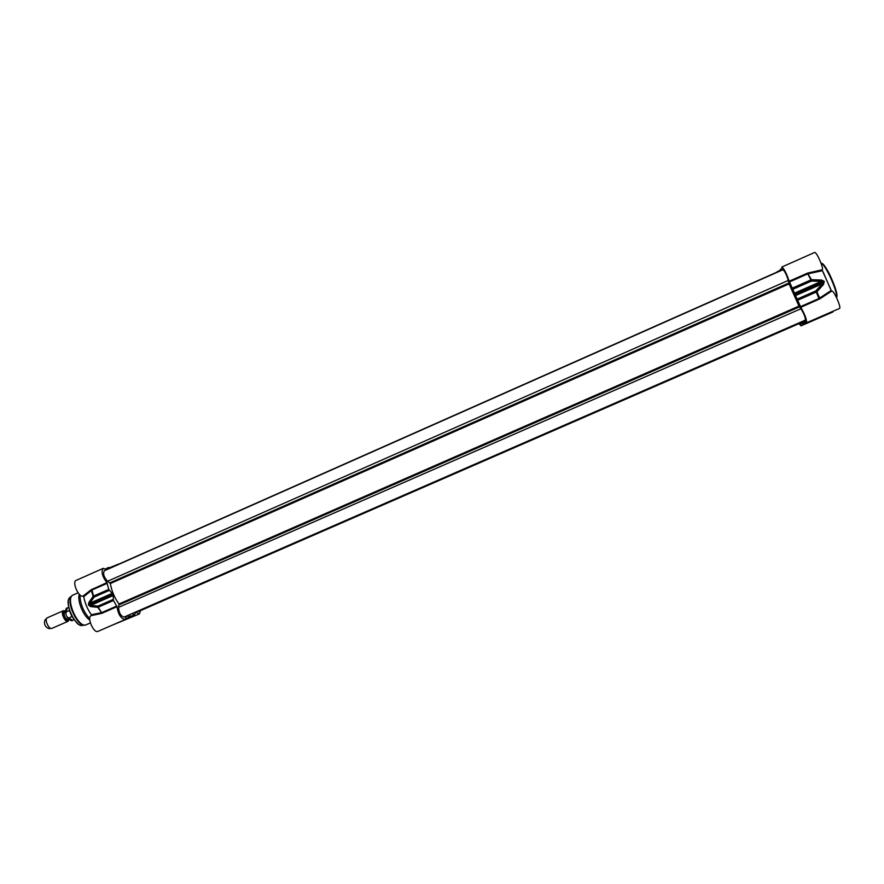 <?xml version="1.0" encoding="UTF-8"?>
<svg xmlns="http://www.w3.org/2000/svg" width="884" height="884" viewBox="0 0 884 884"><rect width="100%" height="100%" fill="white"/><g stroke="black" fill="none" stroke-linecap="round" stroke-linejoin="round"><path stroke-width="1.33" d="M802.02 321.577L802.683 324.174L800.716 322.472L801.026 325.853L832.872 311.986L833.159 311.201M822.142 269.797L808.385 272.924L808.385 273.731L822.407 270.714L822.142 269.797C824.33 269.3 816.396 251.144 814.584 252.481L781.832 267.023C784.086 268.637 786.528 273.377 789.18 281.234L800.816 307.312C804.937 314.594 806.871 319.743 806.595 322.771L804.44 320.516M822.407 270.714L831.247 290.449L818.838 298.593L800.484 306.626M831.678 291.212L831.247 290.449M806.595 322.771L839.491 308.45C841.723 308.008 833.656 289.808 831.833 291.145L830.706 291.643L831.833 291.145M800.816 307.312L819.954 298.781L816.904 291.764L815.799 290.935L816.904 291.764L823.59 284.383L822.54 283.698L815.799 290.935L797.434 299.002M819.954 298.781L830.949 291.532M808.385 272.924L807.49 273.145L811.512 279.709L810.937 279.919L811.39 281.09L811.512 279.709L821.645 280.04L821.468 281.289L823.789 282.095L822.54 283.698L795.213 295.709M782.031 270.128L781.832 267.023M780.561 270.537L780.329 269.41L781.633 270.305M823.59 284.383L824.065 281.245L821.645 280.04M776.837 272.184L777.423 271.929M801.026 325.853L798.97 323.654M804.318 320.572L804.341 323.246L802.937 321.179M69.007 619.562L68.035 621.319C65.084 622.933 60.189 611.794 63.372 610.711L65.317 611.176M71.924 616.369L68.875 618.126C66.333 616.745 65.46 614.645 66.223 611.816L69.449 610.59M69.328 610.446L69.67 611.264M71.372 615.308L71.98 616.756M68.035 621.319L51.758 628.436C48.753 629.541 44.277 619.352 47.117 617.883L63.372 610.711M51.161 628.458L48.609 628.568C45.018 626.778 43.78 623.971 44.896 620.126L46.697 618.303M111.583 625.441L139.407 613.927L135.816 612.269L134.213 615.308L132.257 613.518M91.925 615.319L91.14 615.662C86.61 617.165 93.748 633.684 97.936 631.386L125.119 619.551C120.898 618.723 118.202 614.435 117.008 606.678L113.472 600.501L113.097 594.612L108.787 589.385L106.887 582.666C102.224 576.49 100.997 571.716 103.229 568.346L106.655 569.738M91.14 615.662L101.096 613.507L101.108 612.767L91.328 614.711L91.472 615.518M91.328 614.711C87.45 609.153 84.919 603.142 83.726 596.667L92.035 589.993L107.207 583.296M103.229 568.346L76.157 580.368C71.659 581.882 78.963 598.247 83.14 595.993L83.726 596.667M89.737 618.745C83.372 611.706 80.124 603.783 79.98 594.954M106.887 582.666L91.107 589.794L93.163 596.302L94.157 597.076L93.163 596.302L88.809 602.568L89.759 603.219L94.157 597.076L109.362 590.379M91.107 589.794L83.14 595.993M101.096 613.507L101.583 612.678L97.826 607.352L97.958 606.104L97.826 607.352L90.488 606.546L90.687 605.418L88.853 604.59L89.759 603.219L112.356 593.274M126.401 616.071L125.119 619.551M130.047 614.49L129.948 616.977L126.699 615.949M88.809 602.568L88.433 604.789L90.488 606.546M89.792 620.082C83.317 616.071 77.041 600.7 79.251 594.269M140.589 610.579L139.407 613.927M117.528 564.699L118.931 564.069M113.24 566.589L114.069 566.224M107.627 569.307L108.964 567.362L109.914 568.069M788.274 280.427C786.649 274.913 784.893 271.344 782.992 269.708L104.334 570.766C102.798 573.716 103.881 577.208 107.594 581.252L110.345 583.539C111.605 590.888 114.478 597.706 118.964 603.993L118.589 607.33C118.876 612.822 120.699 616.071 124.069 617.087L805.412 320.096C805.423 317.367 803.921 313.588 800.915 308.748L798.992 306.107L789.081 283.908L788.274 280.427L107.594 581.252M137.186 611.374L138.39 611.54L799.876 323.257L799.987 322.461M836.463 297.433C839.988 295.355 825.568 262.46 821.556 263.432M821.026 263.167C825.203 263.653 838.098 292.25 836.485 297.466M831.501 291.289L823.126 271.985M819.17 299.278L816.352 292.029L797.987 300.096M807.49 273.145L789.18 281.234M789.467 281.952L807.777 273.863L810.937 279.919L792.594 288.007M780.362 269.41L781.721 268.802L780.329 269.41M794.771 294.858L824.341 281.863M824.065 281.245L794.495 294.239M793.047 289.178L811.39 281.09L821.468 281.289L794.152 293.311M779.158 271.101L780.55 270.482M780.461 270.195L778.959 270.858M802.705 324.13L806.131 322.638L802.683 324.174M804.142 323.08L802.639 323.732M805.965 322.505L804.374 323.19M69.272 619.441L68.377 619.839C64.731 618.104 63.504 615.308 64.698 611.452L64.941 611.341M64.267 610.656L64.985 611.33C60.709 610.535 66.366 623.397 68.643 619.717L68.377 619.839M69.891 619.264L68.366 618.137M65.902 612.093L66.134 610.734M66.156 610.192L65.759 612.457M68.024 617.971L70.289 619.607M74.024 619.706L72.698 620.281L68.875 618.126M66.223 611.816L67.283 607.971C66.035 607.849 65.515 609.54 65.714 613.043M91.715 589.374L93.582 596.081L108.787 589.385M101.804 613.341L117.008 606.678M116.787 606.015L101.583 612.678L98.257 607.186L113.472 600.501M129.826 616.999L125.981 618.678M112.854 594.037L88.433 604.789M88.676 605.352L113.097 594.612M113.174 599.418L97.958 606.104L90.687 605.418L113.285 595.473M133.738 615.098L130.114 616.678M90.378 622.933L86.334 624.701C78.311 629.165 64.532 597.827 73.25 594.932L78.057 592.81M86.334 624.701L85.472 624.977C77.494 628.436 64.521 598.921 72.466 595.385L73.25 594.932M84.345 625.121L83.041 625.297C75.361 628.623 62.941 600.369 70.576 596.954L71.582 596.114M77.969 623.717C71.56 617.806 68.344 610.479 68.322 601.761M125.826 618.933L134.114 615.319M113.307 566.213L109.671 567.815L113.406 566.114M109.87 568.036L113.24 566.545M108.964 567.362L105.594 568.854L108.909 567.406M780.915 270.449L109.141 568.478M780.97 270.493L109.097 568.556M788.738 283.068L109.936 582.81M789.081 283.908L110.345 583.539M798.992 306.107L118.964 603.993M799.379 306.914L119.207 604.778M800.915 308.748L118.589 607.33M820.993 263.067C822.684 263.421 824.849 265.863 827.468 270.393C829.767 273.885 836.109 288.516 836.629 293.344L836.596 297.698M778.892 270.835L780.45 270.139M777.025 271.83L778.859 271.023M804.341 323.246L805.998 322.527M65.593 611.054L64.698 611.452M68.665 619.706L68.676 620.69M66.145 611.032L65.969 612.015M68.444 618.159L69.67 619.054M68.609 607.385L67.283 607.971M67.604 617.596C70.256 620.502 71.958 621.397 72.698 620.281M125.959 618.723L129.948 616.977M80.234 625.065C78.411 625.408 75.239 621.695 70.72 613.927C67.969 605.352 67.35 600.435 68.853 599.186M134.213 615.308L125.804 618.966M118.136 564.18L113.705 566.136M780.837 270.416L109.229 568.368"/></g></svg>
